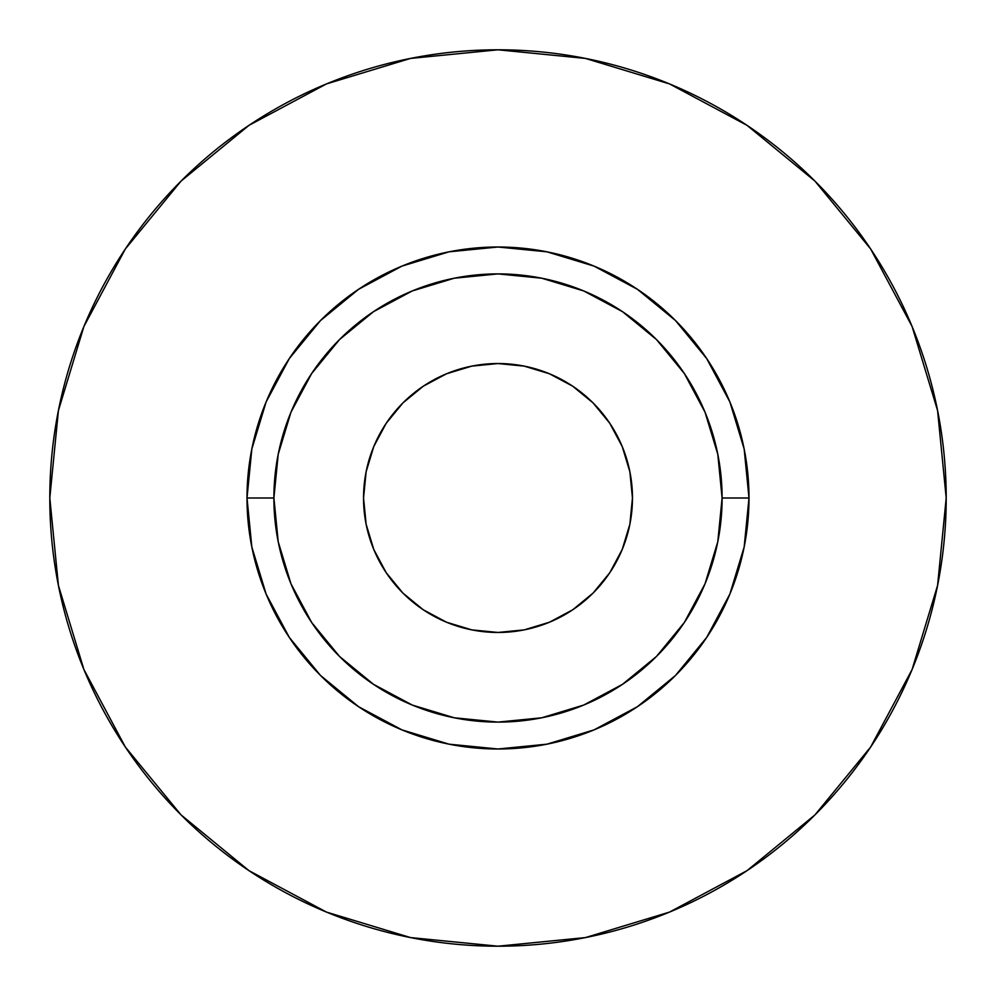 <?xml version="1.0" encoding="UTF-8"?>
<svg xmlns="http://www.w3.org/2000/svg" width="996" height="996" viewBox="0 0 996 996"><rect width="100%" height="100%" fill="white"/><g stroke="black" fill="none" stroke-linecap="round" stroke-linejoin="round"><path stroke-width="1.49" d="M632.46 498A134.46 134.46 0 0 1 498 632.46A134.46 134.46 0 0 1 363.54 498L366.13 471.768L373.774 446.544L386.199 423.3L402.919 402.919L423.3 386.199L446.544 373.774L471.768 366.13L498 363.54L524.232 366.13L549.456 373.774L572.7 386.199L593.081 402.919L609.801 423.3L622.226 446.544L629.87 471.768L632.46 498L629.87 524.232L622.226 549.456L609.801 572.7L593.081 593.081L572.7 609.801L549.456 622.226L524.232 629.87L498 632.46L471.768 629.87L446.544 622.226L423.3 609.801L402.919 593.081L386.199 572.7L373.774 549.456L366.13 524.232L363.54 498A134.46 134.46 0 0 1 498 363.54A134.46 134.46 0 0 1 632.46 498M722.1 498L748.992 498A250.992 250.992 0 0 1 498 748.992A250.992 250.992 0 0 1 247.008 498L273.9 498A224.1 224.1 0 0 1 498 273.9A224.1 224.1 0 0 1 722.1 498A224.1 224.1 0 0 1 498 722.1A224.1 224.1 0 0 1 273.9 498L278.208 541.724L290.957 583.756L311.673 622.5L339.536 656.464L373.5 684.327L412.244 705.043L454.276 717.792L498 722.1L541.724 717.792L583.756 705.043L622.5 684.327L656.464 656.464L684.327 622.5L705.043 583.756L717.792 541.724L722.1 498L717.792 454.276L705.043 412.244L684.327 373.5L656.464 339.536L622.5 311.673L583.756 290.957L541.724 278.208L498 273.9L454.276 278.208L412.244 290.957L373.5 311.673L339.536 339.536L311.673 373.5L290.957 412.244L278.208 454.276L273.9 498L247.008 498L251.826 449.034L266.119 401.948L289.313 358.56L320.525 320.525L358.56 289.313L401.948 266.119L449.034 251.826L498 247.008L546.966 251.826L594.052 266.119L637.44 289.313L675.475 320.525L706.687 358.56L729.881 401.948L744.174 449.034L748.992 498L744.174 546.966L729.881 594.052L706.687 637.44L675.475 675.475L637.44 706.687L594.052 729.881L546.966 744.174L498 748.992L449.034 744.174L401.948 729.881L358.56 706.687L320.525 675.475L289.313 637.44L266.119 594.052L251.826 546.966L247.008 498A250.992 250.992 0 0 1 498 247.008A250.992 250.992 0 0 1 748.992 498L722.1 498M946.2 498A448.2 448.2 0 0 0 498 49.8A448.2 448.2 0 0 0 49.8 498A448.2 448.2 0 0 1 498 49.8A448.2 448.2 0 0 1 946.2 498A448.2 448.2 0 0 1 498 946.2A448.2 448.2 0 0 1 49.8 498A448.2 448.2 0 0 0 498 946.2A448.2 448.2 0 0 0 946.2 498L937.585 410.564L912.087 326.476L870.666 248.988L814.927 181.073L747.012 125.334L669.524 83.913L585.436 58.415L498 49.8L410.564 58.415L326.476 83.913L248.988 125.334L181.073 181.073L125.334 248.988L83.913 326.476L58.415 410.564L49.8 498L58.415 585.436L83.913 669.524L125.334 747.012L181.073 814.927L248.988 870.666L326.476 912.087L410.564 937.585L498 946.2L585.436 937.585L669.524 912.087L747.012 870.666L814.927 814.927L870.666 747.012L912.087 669.524L937.585 585.436L946.2 498M870.666 248.988L814.927 181.073L747.125 125.421M248.988 125.334L181.073 181.073L125.421 248.876M125.334 747.012L181.073 814.927L248.876 870.579M747.012 870.666L814.927 814.927L870.579 747.125"/></g></svg>
